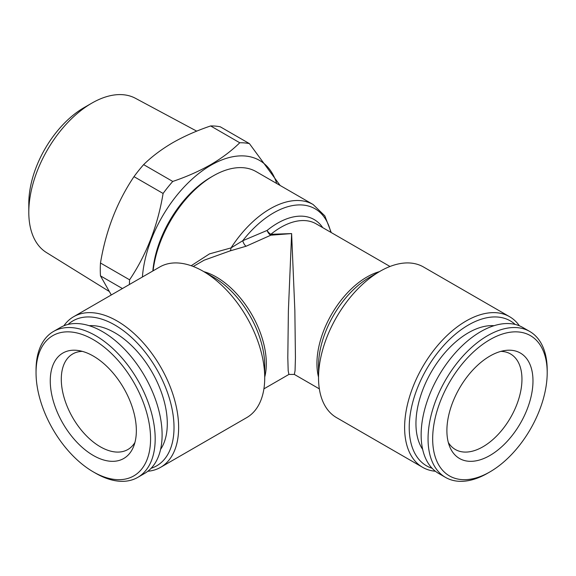 <?xml version="1.0" encoding="UTF-8"?>
<svg xmlns="http://www.w3.org/2000/svg" width="576" height="576" viewBox="0 0 576 576"><rect width="100%" height="100%" fill="white"/><g stroke="black" fill="none" stroke-linecap="round" stroke-linejoin="round"><path stroke-width="0.86" d="M494.078 325.692A74.189 42.833 120 0 0 468.41 332.762A74.189 42.833 120 0 0 422.662 449.395M487.627 473.22L489.938 471.888L487.627 473.22A84.247 48.636 -60 0 1 445.507 477.396A84.247 48.636 -60 0 1 432.59 409.889A84.247 48.636 -60 0 1 487.627 335.65A84.247 48.636 -60 0 1 529.754 331.474A84.247 48.636 -60 0 1 547.2 370.044L547.2 372.708A80.986 46.757 -60 0 1 489.938 471.888A80.986 46.757 -60 0 1 432.67 438.826A80.986 46.757 -60 0 1 489.938 339.646A80.986 46.757 -60 0 1 547.2 372.708M445.507 477.396L438.588 473.4A84.247 48.636 -60 0 1 425.678 405.893A84.247 48.636 -60 0 1 480.708 331.654A84.247 48.636 -60 0 1 522.835 327.485L529.754 331.474M500.89 351.374A55.166 31.853 -60 0 1 510.53 353.952A55.166 31.853 -60 0 1 521.957 379.21A55.166 31.853 -60 0 1 482.947 446.774A55.166 31.853 -60 0 1 455.364 449.51A55.166 31.853 -60 0 1 448.308 442.447M489.938 356.062A60.876 35.143 -60 0 1 505.296 350.467A60.876 35.143 -60 0 1 532.267 390.341A60.876 35.143 -60 0 1 489.938 455.472A60.876 35.143 -60 0 1 449.726 446.717A60.876 35.143 -60 0 1 489.938 356.062M153.101 270.828A85.874 49.579 -60 0 1 213.221 175.889L210.91 177.221A82.613 47.7 120 0 0 152.834 270.986M210.91 177.221L213.221 175.889A85.874 49.579 -60 0 1 256.154 171.634L313.128 204.523A85.874 49.579 -60 0 0 270.187 208.778A85.874 49.579 -60 0 0 231.034 247.903L242.726 240.739L267.113 230.429A5.436 2.448 -129.1 0 0 270.821 234.302L291.622 233.582L294.854 310.586L295.438 357.718L295.056 370.721L294.336 374.429L288.907 374.429L288.187 370.721L287.806 357.718L288.389 310.586L291.622 233.582L270.821 235.195L246.11 246.233L230.083 250.898L204.127 260.201L193.248 266.479M432.108 468.281A83.7 48.326 -60 0 1 412.423 403.51A83.7 48.326 -60 0 1 468.41 325.001A83.7 48.326 -60 0 1 515.16 324.432M435.398 471.254A86.962 50.206 -60 0 1 422.626 467.323A86.962 50.206 -60 0 1 409.298 397.634A86.962 50.206 -60 0 1 466.106 321.005A86.962 50.206 -60 0 1 509.587 316.699A86.962 50.206 -60 0 1 519.386 325.793M318.528 377.806L318.528 365.796A72.252 41.717 -60 0 1 369.612 277.308L380.016 271.303A86.962 50.206 120 0 0 318.528 377.806A86.962 50.206 120 0 0 336.535 417.622L422.626 467.323M68.083 324.432A83.7 48.326 60 0 1 114.833 325.001A83.7 48.326 60 0 1 170.82 403.51A83.7 48.326 60 0 1 151.135 468.281M63.864 325.793A86.962 50.206 60 0 1 73.656 316.699A86.962 50.206 60 0 1 117.137 321.005A86.962 50.206 60 0 1 173.952 397.634A86.962 50.206 60 0 1 160.618 467.323A86.962 50.206 60 0 1 147.845 471.254M264.722 377.806L264.722 365.796A72.252 41.717 60 0 0 213.631 277.308L203.227 271.303A86.962 50.206 60 0 1 264.722 377.806A86.962 50.206 60 0 1 246.708 417.622L160.618 467.323M389.995 266.479L316.166 223.855A70.661 40.795 -60 0 0 280.836 227.354A70.661 40.795 -60 0 0 270.821 234.302A5.436 0.446 83.3 0 1 270.821 235.195A5.436 2.729 63.8 0 1 270.137 234.792A5.436 2.729 63.8 0 1 267.113 230.429A73.375 42.365 -60 0 1 277.51 223.214A73.375 42.365 -60 0 1 322.733 227.642M191.182 265.723L209.477 253.886L231.034 247.903A5.436 2.39 -98.3 0 1 230.083 250.898M209.995 275.638A55.166 31.853 60 0 1 210.384 275.551M134.935 442.447A55.166 31.853 60 0 1 127.879 449.51A55.166 31.853 60 0 1 100.296 446.774A55.166 31.853 60 0 1 64.26 398.16A55.166 31.853 60 0 1 72.713 353.952A55.166 31.853 60 0 1 82.361 351.374M89.165 325.692A74.189 42.833 60 0 1 114.833 332.762A74.189 42.833 60 0 1 160.582 449.395M95.616 473.22L93.312 471.888A80.986 46.757 60 0 1 93.305 471.888A80.986 46.757 60 0 1 36.043 372.708A80.986 46.757 60 0 1 93.312 339.646A80.986 46.757 60 0 1 150.574 438.826A80.986 46.757 60 0 1 93.312 471.888L95.616 473.22A84.247 48.636 60 0 0 137.736 477.396L144.655 473.4A84.247 48.636 60 0 0 157.572 405.893A84.247 48.636 60 0 0 102.535 331.654A84.247 48.636 60 0 0 60.408 327.485L53.489 331.474A84.247 48.636 60 0 1 95.616 335.65A84.247 48.636 60 0 1 150.653 409.889A84.247 48.636 60 0 1 137.736 477.396M36.043 372.708L36.043 370.044A84.247 48.636 60 0 1 53.489 331.474M93.312 356.062A60.876 35.143 60 0 1 133.517 446.717A60.876 35.143 60 0 1 93.312 455.472A60.876 35.143 60 0 1 50.976 390.341A60.876 35.143 60 0 1 77.947 350.467A60.876 35.143 60 0 1 93.312 356.062M108.792 291.19L46.44 252.533A89.057 51.415 -60 0 1 28.8 212.242A89.057 51.415 -60 0 1 91.771 103.176L91.771 103.176A89.057 51.415 -60 0 1 135.482 98.309L196.726 131.148M28.8 212.242L28.8 203.371A78.185 45.137 -60 0 1 84.082 107.611L91.771 103.176L84.082 107.611M122.422 288.54L100.476 275.875L111.29 294.97M100.476 275.875A108.706 62.762 -60 0 1 100.476 263.002L129.593 279.806C146.556 254.556 157.723 225.77 163.094 193.457A108.706 62.762 -60 0 1 172.75 181.447C186.53 176.789 199.181 171.202 210.694 164.664C221.897 158.105 231.588 150.804 239.76 142.762L210.643 125.95A108.706 62.762 -60 0 1 220.298 126.814L249.415 143.618L280.13 185.472M163.094 193.457L133.985 176.645C117.014 201.902 105.847 230.688 100.476 263.002M133.985 176.645A108.706 62.762 -60 0 1 143.633 164.635L172.75 181.447M210.643 125.95C196.711 130.666 184.061 136.26 172.699 142.733C161.388 149.378 151.697 156.679 143.633 164.635M142.402 277.006A97.294 56.174 -60 0 1 210.91 165.24A97.294 56.174 -60 0 1 276.71 183.499M129.406 284.508A108.706 62.762 -60 0 1 129.593 279.806M239.76 142.762A108.706 62.762 -60 0 1 249.415 143.618M373.248 275.638A55.166 31.853 120 0 0 372.859 275.551M509.587 316.699L423.497 266.99A86.962 50.206 120 0 0 380.016 271.303L369.612 277.308M73.656 316.699L159.746 266.99A86.962 50.206 60 0 1 203.227 271.303L213.631 277.308M330.768 232.286A83.16 48.01 -60 0 0 273.514 212.918A83.16 48.01 -60 0 0 242.726 240.739A5.436 1.994 -112 0 0 246.11 246.233M318.528 377.107A70.661 40.795 -60 0 1 366.898 277.034A70.661 40.795 -60 0 1 379.404 271.656M203.839 271.656A70.661 40.795 60 0 1 216.346 277.034A70.661 40.795 60 0 1 264.722 377.107M319.342 388.865L294.343 374.429M331.258 232.567L324.806 215.849L313.128 204.523M263.902 388.865L288.907 374.429"/></g></svg>
